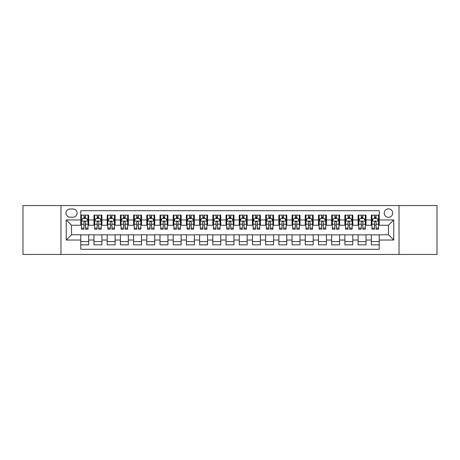 <?xml version="1.0" encoding="UTF-8"?>
<svg xmlns="http://www.w3.org/2000/svg" width="460" height="460" viewBox="0 0 460 460"><rect width="100%" height="100%" fill="white"/><g stroke="black" fill="none" stroke-linecap="round" stroke-linejoin="round"><path stroke-width="0.69" d="M388.47 208.869A4.226 4.226 0 0 0 384.244 213.095A4.226 4.226 0 0 0 388.47 217.321A4.226 4.226 0 0 0 392.696 213.095A4.226 4.226 0 0 0 388.47 208.869M399.033 254.432L437 254.432L437 205.568L399.033 205.568L399.033 254.432L60.967 254.432L60.967 205.568L23 205.568L23 254.432L60.967 254.432M379.224 215.142L371.3 215.142L371.3 219.966L366.022 219.966L366.022 225.245L371.3 225.245L371.3 219.966M366.022 219.966L366.022 215.142L358.098 215.142L358.098 219.966L352.814 219.966L352.814 225.245L358.098 225.245L358.098 219.966M352.814 219.966L352.814 215.142L344.891 215.142L344.891 219.966L339.606 219.966L339.606 225.245L344.891 225.245L344.891 219.966M339.606 219.966L339.606 215.142L331.683 215.142L331.683 219.966L326.404 219.966L326.404 225.245L331.683 225.245L331.683 219.966M326.404 219.966L326.404 215.142L318.481 215.142L318.481 219.966L313.197 219.966L313.197 225.245L318.481 225.245L318.481 219.966M313.197 219.966L313.197 215.142L305.273 215.142L305.273 219.966L299.989 219.966L299.989 225.245L305.273 225.245L305.273 219.966M299.989 219.966L299.989 215.142L292.065 215.142L292.065 219.966L286.787 219.966L286.787 225.245L292.065 225.245L292.065 219.966M286.787 219.966L286.787 215.142L278.863 215.142L278.863 219.966L273.579 219.966L273.579 225.245L278.863 225.245L278.863 219.966M273.579 219.966L273.579 215.142L265.656 215.142L265.656 219.966L260.371 219.966L260.371 225.245L265.656 225.245L265.656 219.966M260.371 219.966L260.371 215.142L252.448 215.142L252.448 219.966L247.169 219.966L247.169 225.245L252.448 225.245L252.448 219.966M247.169 219.966L247.169 215.142L239.246 215.142L239.246 219.966L233.962 219.966L233.962 225.245L239.246 225.245L239.246 219.966M233.962 219.966L233.962 215.142L226.038 215.142L226.038 219.966L220.754 219.966L220.754 225.245L226.038 225.245L226.038 219.966M220.754 219.966L220.754 215.142L212.83 215.142L212.83 219.966L207.552 219.966L207.552 225.245L212.83 225.245L212.83 219.966M207.552 219.966L207.552 215.142L199.629 215.142L199.629 219.966L194.344 219.966L194.344 225.245L199.629 225.245L199.629 219.966M194.344 219.966L194.344 215.142L186.421 215.142L186.421 219.966L181.136 219.966L181.136 225.245L186.421 225.245L186.421 219.966M181.136 219.966L181.136 215.142L173.213 215.142L173.213 219.966L167.934 219.966L167.934 225.245L173.213 225.245L173.213 219.966M167.934 219.966L167.934 215.142L160.011 215.142L160.011 219.966L154.727 219.966L154.727 225.245L160.011 225.245L160.011 219.966M154.727 219.966L154.727 215.142L146.803 215.142L146.803 219.966L141.519 219.966L141.519 225.245L146.803 225.245L146.803 219.966M141.519 219.966L141.519 215.142L133.595 215.142L133.595 219.966L128.317 219.966L128.317 225.245L133.595 225.245L133.595 219.966M128.317 219.966L128.317 215.142L120.393 215.142L120.393 219.966L115.109 219.966L115.109 225.245L120.393 225.245L120.393 219.966M115.109 219.966L115.109 215.142L107.186 215.142L107.186 219.966L101.901 219.966L101.901 225.245L107.186 225.245L107.186 219.966M101.901 219.966L101.901 215.142L93.978 215.142L93.978 225.245L88.699 225.245L88.699 215.142L80.776 215.142M80.776 244.858L88.699 244.858L88.699 234.755L93.978 234.755L93.978 244.858L101.901 244.858L101.901 234.755L107.186 234.755L107.186 240.034L101.901 240.034M107.186 240.034L107.186 244.858L115.109 244.858L115.109 234.755L120.393 234.755L120.393 240.034L115.109 240.034M120.393 240.034L120.393 244.858L128.317 244.858L128.317 234.755L133.595 234.755L133.595 240.034L128.317 240.034M133.595 240.034L133.595 244.858L141.519 244.858L141.519 234.755L146.803 234.755L146.803 240.034L141.519 240.034M146.803 240.034L146.803 244.858L154.727 244.858L154.727 234.755L160.011 234.755L160.011 240.034L154.727 240.034M160.011 240.034L160.011 244.858L167.934 244.858L167.934 234.755L173.213 234.755L173.213 240.034L167.934 240.034M173.213 240.034L173.213 244.858L181.136 244.858L181.136 234.755L186.421 234.755L186.421 240.034L181.136 240.034M186.421 240.034L186.421 244.858L194.344 244.858L194.344 234.755L199.629 234.755L199.629 240.034L194.344 240.034M199.629 240.034L199.629 244.858L207.552 244.858L207.552 234.755L212.83 234.755L212.83 240.034L207.552 240.034M212.83 240.034L212.83 244.858L220.754 244.858L220.754 234.755L226.038 234.755L226.038 240.034L220.754 240.034M226.038 240.034L226.038 244.858L233.962 244.858L233.962 234.755L239.246 234.755L239.246 240.034L233.962 240.034M239.246 240.034L239.246 244.858L247.169 244.858L247.169 234.755L252.448 234.755L252.448 240.034L247.169 240.034M252.448 240.034L252.448 244.858L260.371 244.858L260.371 234.755L265.656 234.755L265.656 240.034L260.371 240.034M265.656 240.034L265.656 244.858L273.579 244.858L273.579 234.755L278.863 234.755L278.863 240.034L273.579 240.034M278.863 240.034L278.863 244.858L286.787 244.858L286.787 234.755L292.065 234.755L292.065 240.034L286.787 240.034M292.065 240.034L292.065 244.858L299.989 244.858L299.989 234.755L305.273 234.755L305.273 240.034L299.989 240.034M305.273 240.034L305.273 244.858L313.197 244.858L313.197 234.755L318.481 234.755L318.481 240.034L313.197 240.034M318.481 240.034L318.481 244.858L326.404 244.858L326.404 234.755L331.683 234.755L331.683 240.034L326.404 240.034M331.683 240.034L331.683 244.858L339.606 244.858L339.606 234.755L344.891 234.755L344.891 240.034L339.606 240.034M344.891 240.034L344.891 244.858L352.814 244.858L352.814 234.755L358.098 234.755L358.098 240.034L352.814 240.034M358.098 240.034L358.098 244.858L366.022 244.858L366.022 234.755L371.3 234.755L371.3 240.034L366.022 240.034M70.081 217.189L72.985 217.189A4.094 4.094 0 0 0 77.079 213.095A4.094 4.094 0 0 0 72.985 209.001L70.081 209.001A4.094 4.094 0 0 0 65.987 213.095A4.094 4.094 0 0 0 70.081 217.189M399.033 205.568L60.967 205.568M379.224 219.966L379.224 210.72L80.776 210.72L80.776 225.245L71.53 225.245L71.53 234.755L80.776 234.755L80.776 249.28L379.224 249.28L379.224 234.755L388.47 234.755L388.47 225.245L379.224 225.245L379.224 219.966L393.748 219.966L393.748 240.034L379.224 240.034M80.776 240.034L66.251 240.034L66.251 219.966L80.776 219.966M371.3 240.034L371.3 244.858L379.224 244.858M80.776 218.442L81.437 218.442M83.944 218.442L85.531 218.442M88.038 218.442L88.699 218.442M80.776 225.112L81.437 225.112M83.944 225.112L85.531 225.112M88.038 225.112L88.699 225.112M80.776 234.887L88.699 234.887M80.776 241.558L88.699 241.558M93.978 225.112L94.639 225.112M97.152 225.112L98.733 225.112M101.246 225.112L101.901 225.112M93.978 218.442L94.639 218.442M97.152 218.442L98.733 218.442M101.246 218.442L101.901 218.442M93.978 234.887L101.901 234.887M93.978 241.558L101.901 241.558M107.186 234.887L115.109 234.887M107.186 241.558L115.109 241.558M107.186 218.442L107.847 218.442M110.354 218.442L111.941 218.442M114.448 218.442L115.109 218.442M107.186 225.112L107.847 225.112M110.354 225.112L111.941 225.112M114.448 225.112L115.109 225.112M120.393 234.887L128.317 234.887M120.393 241.558L128.317 241.558M120.393 218.442L121.055 218.442M123.562 218.442L125.149 218.442M127.656 218.442L128.317 218.442M120.393 225.112L121.055 225.112M123.562 225.112L125.149 225.112M127.656 225.112L128.317 225.112M133.595 234.887L141.519 234.887M133.595 241.558L141.519 241.558M133.595 218.442L134.257 218.442M136.769 218.442L138.351 218.442M140.863 218.442L141.519 218.442M133.595 225.112L134.257 225.112M136.769 225.112L138.351 225.112M140.863 225.112L141.519 225.112M146.803 234.887L154.727 234.887M146.803 241.558L154.727 241.558M146.803 218.442L147.464 218.442M149.971 218.442L151.558 218.442M154.065 218.442L154.727 218.442M146.803 225.112L147.464 225.112M149.971 225.112L151.558 225.112M154.065 225.112L154.727 225.112M160.011 234.887L167.934 234.887M160.011 241.558L167.934 241.558M160.011 218.442L160.672 218.442M163.179 218.442L164.766 218.442M167.273 218.442L167.934 218.442M160.011 225.112L160.672 225.112M163.179 225.112L164.766 225.112M167.273 225.112L167.934 225.112M173.213 234.887L181.136 234.887M173.213 241.558L181.136 241.558M173.213 218.442L173.874 218.442M176.387 218.442L177.968 218.442M180.481 218.442L181.136 218.442M173.213 225.112L173.874 225.112M176.387 225.112L177.968 225.112M180.481 225.112L181.136 225.112M186.421 234.887L194.344 234.887M186.421 241.558L194.344 241.558M186.421 218.442L187.082 218.442M189.589 218.442L191.176 218.442M193.683 218.442L194.344 218.442M186.421 225.112L187.082 225.112M189.589 225.112L191.176 225.112M193.683 225.112L194.344 225.112M199.629 234.887L207.552 234.887M199.629 241.558L207.552 241.558M199.629 218.442L200.29 218.442M202.797 218.442L204.378 218.442M206.891 218.442L207.552 218.442M199.629 225.112L200.29 225.112M202.797 225.112L204.378 225.112M206.891 225.112L207.552 225.112M212.83 234.887L220.754 234.887M212.83 241.558L220.754 241.558M212.83 218.442L213.492 218.442M216.005 218.442L217.586 218.442M220.098 218.442L220.754 218.442M212.83 225.112L213.492 225.112M216.005 225.112L217.586 225.112M220.098 225.112L220.754 225.112M226.038 234.887L233.962 234.887M226.038 241.558L233.962 241.558M226.038 218.442L226.699 218.442M229.206 218.442L230.793 218.442M233.3 218.442L233.962 218.442M226.038 225.112L226.699 225.112M229.206 225.112L230.793 225.112M233.3 225.112L233.962 225.112M239.246 234.887L247.169 234.887M239.246 241.558L247.169 241.558M239.246 218.442L239.901 218.442M242.414 218.442L243.995 218.442M246.508 218.442L247.169 218.442M239.246 225.112L239.901 225.112M242.414 225.112L243.995 225.112M246.508 225.112L247.169 225.112M252.448 234.887L260.371 234.887M252.448 241.558L260.371 241.558M252.448 218.442L253.109 218.442M255.622 218.442L257.203 218.442M259.71 218.442L260.371 218.442M252.448 225.112L253.109 225.112M255.622 225.112L257.203 225.112M259.71 225.112L260.371 225.112M265.656 234.887L273.579 234.887M265.656 241.558L273.579 241.558M265.656 218.442L266.317 218.442M268.824 218.442L270.411 218.442M272.918 218.442L273.579 218.442M265.656 225.112L266.317 225.112M268.824 225.112L270.411 225.112M272.918 225.112L273.579 225.112M278.863 234.887L286.787 234.887M278.863 241.558L286.787 241.558M278.863 218.442L279.519 218.442M282.032 218.442L283.613 218.442M286.126 218.442L286.787 218.442M278.863 225.112L279.519 225.112M282.032 225.112L283.613 225.112M286.126 225.112L286.787 225.112M292.065 234.887L299.989 234.887M292.065 241.558L299.989 241.558M292.065 218.442L292.727 218.442M295.234 218.442L296.821 218.442M299.328 218.442L299.989 218.442M292.065 225.112L292.727 225.112M295.234 225.112L296.821 225.112M299.328 225.112L299.989 225.112M305.273 234.887L313.197 234.887M305.273 241.558L313.197 241.558M305.273 218.442L305.934 218.442M308.441 218.442L310.028 218.442M312.535 218.442L313.197 218.442M305.273 225.112L305.934 225.112M308.441 225.112L310.028 225.112M312.535 225.112L313.197 225.112M318.481 234.887L326.404 234.887M318.481 241.558L326.404 241.558M318.481 218.442L319.136 218.442M321.649 218.442L323.23 218.442M325.743 218.442L326.404 218.442M318.481 225.112L319.136 225.112M321.649 225.112L323.23 225.112M325.743 225.112L326.404 225.112M331.683 234.887L339.606 234.887M331.683 241.558L339.606 241.558M331.683 218.442L332.344 218.442M334.851 218.442L336.438 218.442M338.945 218.442L339.606 218.442M331.683 225.112L332.344 225.112M334.851 225.112L336.438 225.112M338.945 225.112L339.606 225.112M344.891 234.887L352.814 234.887M344.891 241.558L352.814 241.558M344.891 218.442L345.552 218.442M348.059 218.442L349.646 218.442M352.153 218.442L352.814 218.442M344.891 225.112L345.552 225.112M348.059 225.112L349.646 225.112M352.153 225.112L352.814 225.112M358.098 234.887L366.022 234.887M358.098 241.558L366.022 241.558M358.098 218.442L358.754 218.442M361.267 218.442L362.848 218.442M365.361 218.442L366.022 218.442M358.098 225.112L358.754 225.112M361.267 225.112L362.848 225.112M365.361 225.112L366.022 225.112M371.3 234.887L379.224 234.887M371.3 241.558L379.224 241.558M371.3 218.442L371.962 218.442M374.469 218.442L376.056 218.442M378.563 218.442L379.224 218.442M371.3 225.112L371.962 225.112M374.469 225.112L376.056 225.112M378.563 225.112L379.224 225.112M71.53 225.245L66.251 219.966M71.53 234.755L66.251 240.034M393.748 219.966L388.47 225.245M393.748 240.034L388.47 234.755M85.531 216.861L83.944 216.861M88.038 228.131L85.531 228.131L85.531 229.206L88.038 229.206L88.038 221.151L86.716 218.511L82.754 218.511L81.437 221.151L81.437 229.206L83.944 229.206L83.944 228.131L81.437 228.131M81.437 221.151L81.437 215.142M88.038 221.151L88.038 215.142M83.944 218.511L83.944 215.142M85.531 215.142L85.531 218.511M85.531 228.131L85.531 222.14C85.002 221.128 84.473 221.128 83.944 222.14L83.944 228.131M98.733 216.861L97.152 216.861M101.246 228.131L98.733 228.131L98.733 229.206L101.246 229.206L101.246 221.151L99.923 218.511L95.962 218.511L94.639 221.151L94.639 229.206L97.152 229.206L97.152 228.131L94.639 228.131M94.639 221.151L94.639 215.142M101.246 221.151L101.246 215.142M97.152 218.511L97.152 215.142M98.733 215.142L98.733 218.511M98.733 228.131L98.733 222.14C98.21 221.128 97.681 221.128 97.152 222.14L97.152 228.131M111.941 216.861L110.354 216.861M114.448 228.131L111.941 228.131L111.941 229.206L114.448 229.206L114.448 221.151L113.131 218.511L109.169 218.511L107.847 221.151L107.847 229.206L110.354 229.206L110.354 228.131L107.847 228.131M107.847 221.151L107.847 215.142M114.448 221.151L114.448 215.142M110.354 218.511L110.354 215.142M111.941 215.142L111.941 218.511M111.941 228.131L111.941 222.14C111.412 221.128 110.883 221.128 110.354 222.14L110.354 228.131M125.149 216.861L123.562 216.861M127.656 228.131L125.149 228.131L125.149 229.206L127.656 229.206L127.656 221.151L126.333 218.511L122.371 218.511L121.055 221.151L121.055 229.206L123.562 229.206L123.562 228.131L121.055 228.131M121.055 221.151L121.055 215.142M127.656 221.151L127.656 215.142M123.562 218.511L123.562 215.142M125.149 215.142L125.149 218.511M125.149 228.131L125.149 222.14C124.62 221.128 124.091 221.128 123.562 222.14L123.562 228.131M138.351 216.861L136.769 216.861M140.863 228.131L138.351 228.131L138.351 229.206L140.863 229.206L140.863 221.151L139.541 218.511L135.579 218.511L134.257 221.151L134.257 229.206L136.769 229.206L136.769 228.131L134.257 228.131M134.257 221.151L134.257 215.142M140.863 221.151L140.863 215.142M136.769 218.511L136.769 215.142M138.351 215.142L138.351 218.511M138.351 228.131L138.351 222.14C137.827 221.128 137.298 221.128 136.769 222.14L136.769 228.131M151.558 216.861L149.971 216.861M154.065 228.131L151.558 228.131L151.558 229.206L154.065 229.206L154.065 221.151L152.749 218.511L148.787 218.511L147.464 221.151L147.464 229.206L149.971 229.206L149.971 228.131L147.464 228.131M147.464 221.151L147.464 215.142M154.065 221.151L154.065 215.142M149.971 218.511L149.971 215.142M151.558 215.142L151.558 218.511M151.558 228.131L151.558 222.14C151.03 221.128 150.5 221.128 149.971 222.14L149.971 228.131M164.766 216.861L163.179 216.861M167.273 228.131L164.766 228.131L164.766 229.206L167.273 229.206L167.273 221.151L165.951 218.511L161.989 218.511L160.672 221.151L160.672 229.206L163.179 229.206L163.179 228.131L160.672 228.131M160.672 221.151L160.672 215.142M167.273 221.151L167.273 215.142M163.179 218.511L163.179 215.142M164.766 215.142L164.766 218.511M164.766 228.131L164.766 222.14C164.237 221.128 163.708 221.128 163.179 222.14L163.179 228.131M177.968 216.861L176.387 216.861M180.481 228.131L177.968 228.131L177.968 229.206L180.481 229.206L180.481 221.151L179.158 218.511L175.197 218.511L173.874 221.151L173.874 229.206L176.387 229.206L176.387 228.131L173.874 228.131M173.874 221.151L173.874 215.142M180.481 221.151L180.481 215.142M176.387 218.511L176.387 215.142M177.968 215.142L177.968 218.511M177.968 228.131L177.968 222.14C177.439 221.128 176.916 221.128 176.387 222.14L176.387 228.131M191.176 216.861L189.589 216.861M193.683 228.131L191.176 228.131L191.176 229.206L193.683 229.206L193.683 221.151L192.366 218.511L188.405 218.511L187.082 221.151L187.082 229.206L189.589 229.206L189.589 228.131L187.082 228.131M187.082 221.151L187.082 215.142M193.683 221.151L193.683 215.142M189.589 218.511L189.589 215.142M191.176 215.142L191.176 218.511M191.176 228.131L191.176 222.14C190.647 221.128 190.118 221.128 189.589 222.14L189.589 228.131M204.378 216.861L202.797 216.861M206.891 228.131L204.378 228.131L204.378 229.206L206.891 229.206L206.891 221.151L205.568 218.511L201.606 218.511L200.29 221.151L200.29 229.206L202.797 229.206L202.797 228.131L200.29 228.131M200.29 221.151L200.29 215.142M206.891 221.151L206.891 215.142M202.797 218.511L202.797 215.142M204.378 215.142L204.378 218.511M204.378 228.131L204.378 222.14C203.855 221.128 203.326 221.128 202.797 222.14L202.797 228.131M217.586 216.861L216.005 216.861M220.098 228.131L217.586 228.131L217.586 229.206L220.098 229.206L220.098 221.151L218.776 218.511L214.814 218.511L213.492 221.151L213.492 229.206L216.005 229.206L216.005 228.131L213.492 228.131M213.492 221.151L213.492 215.142M220.098 221.151L220.098 215.142M216.005 218.511L216.005 215.142M217.586 215.142L217.586 218.511M217.586 228.131L217.586 222.14C217.057 221.128 216.533 221.128 216.005 222.14L216.005 228.131M230.793 216.861L229.206 216.861M233.3 228.131L230.793 228.131L230.793 229.206L233.3 229.206L233.3 221.151L231.978 218.511L228.022 218.511L226.699 221.151L226.699 229.206L229.206 229.206L229.206 228.131L226.699 228.131M226.699 221.151L226.699 215.142M233.3 221.151L233.3 215.142M229.206 218.511L229.206 215.142M230.793 215.142L230.793 218.511M230.793 228.131L230.793 222.14C230.264 221.128 229.736 221.128 229.206 222.14L229.206 228.131M243.995 216.861L242.414 216.861M246.508 228.131L243.995 228.131L243.995 229.206L246.508 229.206L246.508 221.151L245.186 218.511L241.224 218.511L239.901 221.151L239.901 229.206L242.414 229.206L242.414 228.131L239.901 228.131M239.901 221.151L239.901 215.142M246.508 221.151L246.508 215.142M242.414 218.511L242.414 215.142M243.995 215.142L243.995 218.511M243.995 228.131L243.995 222.14C243.472 221.128 242.943 221.128 242.414 222.14L242.414 228.131M257.203 216.861L255.622 216.861M259.71 228.131L257.203 228.131L257.203 229.206L259.71 229.206L259.71 221.151L258.393 218.511L254.432 218.511L253.109 221.151L253.109 229.206L255.622 229.206L255.622 228.131L253.109 228.131M253.109 221.151L253.109 215.142M259.71 221.151L259.71 215.142M255.622 218.511L255.622 215.142M257.203 215.142L257.203 218.511M257.203 228.131L257.203 222.14C256.674 221.128 256.145 221.128 255.622 222.14L255.622 228.131M270.411 216.861L268.824 216.861M272.918 228.131L270.411 228.131L270.411 229.206L272.918 229.206L272.918 221.151L271.595 218.511L267.634 218.511L266.317 221.151L266.317 229.206L268.824 229.206L268.824 228.131L266.317 228.131M266.317 221.151L266.317 215.142M272.918 221.151L272.918 215.142M268.824 218.511L268.824 215.142M270.411 215.142L270.411 218.511M270.411 228.131L270.411 222.14C269.882 221.128 269.353 221.128 268.824 222.14L268.824 228.131M283.613 216.861L282.032 216.861M286.126 228.131L283.613 228.131L283.613 229.206L286.126 229.206L286.126 221.151L284.803 218.511L280.841 218.511L279.519 221.151L279.519 229.206L282.032 229.206L282.032 228.131L279.519 228.131M279.519 221.151L279.519 215.142M286.126 221.151L286.126 215.142M282.032 218.511L282.032 215.142M283.613 215.142L283.613 218.511M283.613 228.131L283.613 222.14C283.09 221.128 282.561 221.128 282.032 222.14L282.032 228.131M296.821 216.861L295.234 216.861M299.328 228.131L296.821 228.131L296.821 229.206L299.328 229.206L299.328 221.151L298.011 218.511L294.049 218.511L292.727 221.151L292.727 229.206L295.234 229.206L295.234 228.131L292.727 228.131M292.727 221.151L292.727 215.142M299.328 221.151L299.328 215.142M295.234 218.511L295.234 215.142M296.821 215.142L296.821 218.511M296.821 228.131L296.821 222.14C296.292 221.128 295.763 221.128 295.234 222.14L295.234 228.131M310.028 216.861L308.441 216.861M312.535 228.131L310.028 228.131L310.028 229.206L312.535 229.206L312.535 221.151L311.213 218.511L307.251 218.511L305.934 221.151L305.934 229.206L308.441 229.206L308.441 228.131L305.934 228.131M305.934 221.151L305.934 215.142M312.535 221.151L312.535 215.142M308.441 218.511L308.441 215.142M310.028 215.142L310.028 218.511M310.028 228.131L310.028 222.14C309.499 221.128 308.971 221.128 308.441 222.14L308.441 228.131M323.23 216.861L321.649 216.861M325.743 228.131L323.23 228.131L323.23 229.206L325.743 229.206L325.743 221.151L324.421 218.511L320.459 218.511L319.136 221.151L319.136 229.206L321.649 229.206L321.649 228.131L319.136 228.131M319.136 221.151L319.136 215.142M325.743 221.151L325.743 215.142M321.649 218.511L321.649 215.142M323.23 215.142L323.23 218.511M323.23 228.131L323.23 222.14C322.707 221.128 322.178 221.128 321.649 222.14L321.649 228.131M336.438 216.861L334.851 216.861M338.945 228.131L336.438 228.131L336.438 229.206L338.945 229.206L338.945 221.151L337.628 218.511L333.667 218.511L332.344 221.151L332.344 229.206L334.851 229.206L334.851 228.131L332.344 228.131M332.344 221.151L332.344 215.142M338.945 221.151L338.945 215.142M334.851 218.511L334.851 215.142M336.438 215.142L336.438 218.511M336.438 228.131L336.438 222.14C335.909 221.128 335.38 221.128 334.851 222.14L334.851 228.131M349.646 216.861L348.059 216.861M352.153 228.131L349.646 228.131L349.646 229.206L352.153 229.206L352.153 221.151L350.83 218.511L346.869 218.511L345.552 221.151L345.552 229.206L348.059 229.206L348.059 228.131L345.552 228.131M345.552 221.151L345.552 215.142M352.153 221.151L352.153 215.142M348.059 218.511L348.059 215.142M349.646 215.142L349.646 218.511M349.646 228.131L349.646 222.14C349.117 221.128 348.588 221.128 348.059 222.14L348.059 228.131M362.848 216.861L361.267 216.861M365.361 228.131L362.848 228.131L362.848 229.206L365.361 229.206L365.361 221.151L364.038 218.511L360.077 218.511L358.754 221.151L358.754 229.206L361.267 229.206L361.267 228.131L358.754 228.131M358.754 221.151L358.754 215.142M365.361 221.151L365.361 215.142M361.267 218.511L361.267 215.142M362.848 215.142L362.848 218.511M362.848 228.131L362.848 222.14C362.325 221.128 361.796 221.128 361.267 222.14L361.267 228.131M376.056 216.861L374.469 216.861M378.563 228.131L376.056 228.131L376.056 229.206L378.563 229.206L378.563 221.151L377.246 218.511L373.284 218.511L371.962 221.151L371.962 229.206L374.469 229.206L374.469 228.131L371.962 228.131M371.962 221.151L371.962 215.142M378.563 221.151L378.563 215.142M374.469 218.511L374.469 215.142M376.056 215.142L376.056 218.511M376.056 228.131L376.056 222.14C375.527 221.128 374.998 221.128 374.469 222.14L374.469 228.131M93.978 240.034L88.699 240.034M93.978 219.966L88.699 219.966M88.004 221.087L81.466 221.087M81.437 219.236L82.392 219.236M87.084 219.236L88.038 219.236M83.944 224.215L81.437 224.215M88.038 224.215L85.531 224.215M85.531 217.701L83.944 217.701M101.212 221.087L94.674 221.087M94.639 219.236L95.599 219.236M100.286 219.236L101.246 219.236M97.152 224.215L94.639 224.215M101.246 224.215L98.733 224.215M98.733 217.701L97.152 217.701M114.419 221.087L107.881 221.087M107.847 219.236L108.801 219.236M113.493 219.236L114.448 219.236M110.354 224.215L107.847 224.215M114.448 224.215L111.941 224.215M111.941 217.701L110.354 217.701M127.621 221.087L121.084 221.087M121.055 219.236L122.009 219.236M126.695 219.236L127.656 219.236M123.562 224.215L121.055 224.215M127.656 224.215L125.149 224.215M125.149 217.701L123.562 217.701M140.829 221.087L134.291 221.087M134.257 219.236L135.217 219.236M139.903 219.236L140.863 219.236M136.769 224.215L134.257 224.215M140.863 224.215L138.351 224.215M138.351 217.701L136.769 217.701M154.037 221.087L147.499 221.087M147.464 219.236L148.419 219.236M153.111 219.236L154.065 219.236M149.971 224.215L147.464 224.215M154.065 224.215L151.558 224.215M151.558 217.701L149.971 217.701M167.239 221.087L160.701 221.087M160.672 219.236L161.627 219.236M166.313 219.236L167.273 219.236M163.179 224.215L160.672 224.215M167.273 224.215L164.766 224.215M164.766 217.701L163.179 217.701M180.446 221.087L173.909 221.087M173.874 219.236L174.834 219.236M179.521 219.236L180.481 219.236M176.387 224.215L173.874 224.215M180.481 224.215L177.968 224.215M177.968 217.701L176.387 217.701M193.648 221.087L187.117 221.087M187.082 219.236L188.036 219.236M192.728 219.236L193.683 219.236M189.589 224.215L187.082 224.215M193.683 224.215L191.176 224.215M191.176 217.701L189.589 217.701M206.856 221.087L200.318 221.087M200.29 219.236L201.244 219.236M205.93 219.236L206.891 219.236M202.797 224.215L200.29 224.215M206.891 224.215L204.378 224.215M204.378 217.701L202.797 217.701M220.064 221.087L213.526 221.087M213.492 219.236L214.452 219.236M219.138 219.236L220.098 219.236M216.005 224.215L213.492 224.215M220.098 224.215L217.586 224.215M217.586 217.701L216.005 217.701M233.266 221.087L226.734 221.087M226.699 219.236L227.654 219.236M232.346 219.236L233.3 219.236M229.206 224.215L226.699 224.215M233.3 224.215L230.793 224.215M230.793 217.701L229.206 217.701M246.474 221.087L239.936 221.087M239.901 219.236L240.862 219.236M245.548 219.236L246.508 219.236M242.414 224.215L239.901 224.215M246.508 224.215L243.995 224.215M243.995 217.701L242.414 217.701M259.681 221.087L253.144 221.087M253.109 219.236L254.069 219.236M258.756 219.236L259.71 219.236M255.622 224.215L253.109 224.215M259.71 224.215L257.203 224.215M257.203 217.701L255.622 217.701M272.883 221.087L266.351 221.087M266.317 219.236L267.272 219.236M271.964 219.236L272.918 219.236M268.824 224.215L266.317 224.215M272.918 224.215L270.411 224.215M270.411 217.701L268.824 217.701M286.091 221.087L279.553 221.087M279.519 219.236L280.479 219.236M285.165 219.236L286.126 219.236M282.032 224.215L279.519 224.215M286.126 224.215L283.613 224.215M283.613 217.701L282.032 217.701M299.299 221.087L292.761 221.087M292.727 219.236L293.687 219.236M298.373 219.236L299.328 219.236M295.234 224.215L292.727 224.215M299.328 224.215L296.821 224.215M296.821 217.701L295.234 217.701M312.501 221.087L305.963 221.087M305.934 219.236L306.889 219.236M311.581 219.236L312.535 219.236M308.441 224.215L305.934 224.215M312.535 224.215L310.028 224.215M310.028 217.701L308.441 217.701M325.709 221.087L319.171 221.087M319.136 219.236L320.097 219.236M324.783 219.236L325.743 219.236M321.649 224.215L319.136 224.215M325.743 224.215L323.23 224.215M323.23 217.701L321.649 217.701M338.916 221.087L332.379 221.087M332.344 219.236L333.304 219.236M337.991 219.236L338.945 219.236M334.851 224.215L332.344 224.215M338.945 224.215L336.438 224.215M336.438 217.701L334.851 217.701M352.118 221.087L345.581 221.087M345.552 219.236L346.506 219.236M351.198 219.236L352.153 219.236M348.059 224.215L345.552 224.215M352.153 224.215L349.646 224.215M349.646 217.701L348.059 217.701M365.326 221.087L358.788 221.087M358.754 219.236L359.714 219.236M364.4 219.236L365.361 219.236M361.267 224.215L358.754 224.215M365.361 224.215L362.848 224.215M362.848 217.701L361.267 217.701M378.534 221.087L371.996 221.087M371.962 219.236L372.916 219.236M377.608 219.236L378.563 219.236M374.469 224.215L371.962 224.215M378.563 224.215L376.056 224.215M376.056 217.701L374.469 217.701"/></g></svg>
